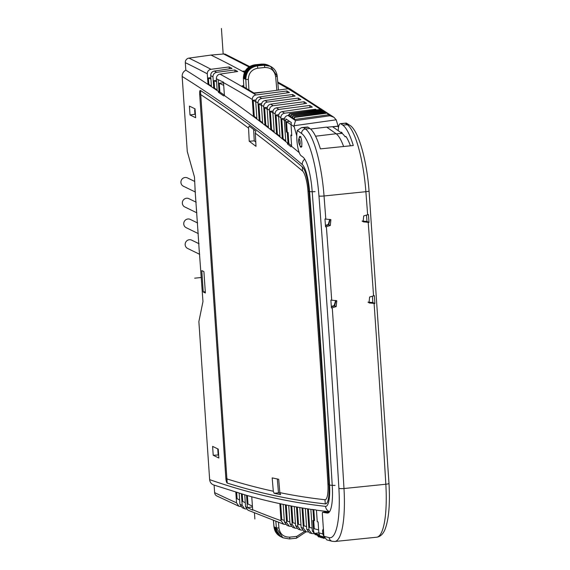 <?xml version="1.0" encoding="UTF-8"?>
<svg xmlns="http://www.w3.org/2000/svg" width="570" height="570" viewBox="0 0 570 570"><rect width="100%" height="100%" fill="white"/><g stroke="black" fill="none" stroke-linecap="round" stroke-linejoin="round"><path stroke-width="0.85" d="M245.114 71.115L242.4 71.293A8399.605 1964.484 -95.8 0 0 242.35 71.264A8399.605 1964.484 84.2 0 0 210.971 55.069L188.948 58.119A8398.807 1964.298 84.2 0 1 210.986 69.298C208.584 69.839 207.352 71.343 207.295 73.815L208.022 84.438A8216.956 1921.762 -95.8 0 0 185.82 70.181L185.307 62.664A4.197 4.04 -64.1 0 1 188.948 58.119M320.483 109.412A8400.054 1964.583 -95.8 0 0 288.085 88.763L254.448 93.302A8398.843 1964.306 -95.8 0 0 242.008 85.892L243.725 85.65M299.25 152.646A8216.956 1921.762 -95.8 0 0 291.655 146.383L290.971 146.775A8216.643 1921.691 -95.8 0 0 287.337 143.818L288.028 143.433A8216.956 1921.762 -95.8 0 0 285.791 141.624A8216.956 1921.762 -95.8 0 0 282.321 138.831A8216.956 1921.762 -95.8 0 0 280.005 136.985A8216.956 1921.762 -95.8 0 0 276.536 134.235A8216.956 1921.762 -95.8 0 0 274.227 132.411A8216.956 1921.762 -95.8 0 0 270.757 129.696A8216.956 1921.762 -95.8 0 0 268.449 127.901A8216.956 1921.762 -95.8 0 0 264.986 125.229A8216.956 1921.762 -95.8 0 0 262.677 123.462A8216.956 1921.762 -95.8 0 0 259.215 120.826A8216.956 1921.762 -95.8 0 0 256.913 119.08A8216.956 1921.762 -95.8 0 0 253.451 116.487A8216.956 1921.762 -95.8 0 0 224.409 95.553L223.725 95.938A8216.643 1921.691 -95.8 0 0 218.353 92.24L219.044 91.863A8216.956 1921.762 -95.8 0 0 217.191 90.594A8216.956 1921.762 -95.8 0 0 213.75 88.264A8216.956 1921.762 -95.8 0 0 211.456 86.725L210.701 75.625C210.75 73.152 211.947 71.628 214.284 71.05L232.018 68.436A8399.456 1964.448 -95.8 0 0 229.197 66.939L210.986 69.298M217.191 90.594L216.379 78.689C216.429 76.216 217.619 74.691 219.963 74.114L237.697 71.499A8399.456 1964.448 -95.8 0 0 234.869 69.968L216.657 72.326C214.256 72.867 213.023 74.371 212.973 76.843L213.75 88.264L214.569 88.193L214.056 80.676L216.593 81.909M256.913 119.08L255.716 101.574C255.766 99.095 256.963 97.57 259.3 96.993L289.425 92.518A8399.912 1964.555 -95.8 0 0 286.924 90.979L255.98 94.955C253.579 95.489 252.346 96.993 252.296 99.472L253.451 116.487L254.277 116.408L253.173 100.227L255.738 101.88M262.677 123.462L261.43 105.136C261.48 102.657 262.677 101.132 265.014 100.555L295.139 96.074A8399.912 1964.555 -95.8 0 0 292.638 94.506L261.694 98.475C259.286 99.009 258.06 100.52 258.003 102.992L259.215 120.826L260.041 120.754L258.894 103.918L261.459 105.571M268.449 127.901L267.145 108.763C267.195 106.284 268.392 104.752 270.729 104.175L300.853 99.693A8399.912 1964.555 -95.8 0 0 298.345 98.097L267.401 102.059C265 102.6 263.767 104.103 263.718 106.576L264.986 125.229L265.812 125.158L264.615 107.602L267.18 109.255M274.227 132.411L272.866 112.447C272.916 109.967 274.106 108.442 276.45 107.858L306.575 103.37A8399.912 1964.555 -95.8 0 0 304.067 101.752L273.123 105.714C270.714 106.248 269.489 107.751 269.432 110.231L270.757 129.696L271.584 129.625L270.33 111.292L272.895 112.946M280.005 136.985L278.588 116.195C278.637 113.715 279.834 112.19 282.171 111.613L312.296 107.117A8399.912 1964.555 -95.8 0 0 309.788 105.464L278.844 109.426C276.436 109.96 275.21 111.463 275.153 113.943L276.536 134.235L277.362 134.157L276.051 114.976L278.616 116.629M316.571 109.953A8399.912 1964.555 -95.8 0 0 315.516 109.248L284.565 113.195C282.164 113.729 280.932 115.24 280.882 117.712L282.321 138.831L283.14 138.759L281.772 118.667L284.337 120.32M285.791 141.624L284.316 120.006C284.366 117.527 285.563 116.002 287.9 115.425L288.406 115.347M244.452 72.419A8399.605 1964.484 -95.8 0 0 242.4 71.293M245.171 71.022L242.35 71.264M210.971 55.069L223.647 54A4.197 4.04 -64.1 0 1 225.699 54.385L249.589 66.54M199.372 252.168L202.97 301.551L198.873 321.615L209.646 479.641A8211.021 1920.373 -95.8 0 0 325.548 506.359A25.557 5.978 -95.8 0 0 329.56 484.878A4161.527 973.289 -95.8 0 0 309.567 191.527A25.557 5.978 -95.8 0 0 302.243 164.53A8211.021 1920.373 -95.8 0 0 182.158 76.465C182.108 73.615 183.326 71.521 185.82 70.181M182.158 76.465L187.273 151.506L194.484 177.078L195.061 188.805M195.424 114.492L194.94 114.249L194.655 110.103L195.125 110.053M217.754 448.889L217.854 450.336L218.317 450.3M190.017 114.983L189.411 106.098L195.04 108.834L195.645 117.719L190.017 114.983L194.94 114.249M194.555 108.599L195.111 109.889M199.457 252.638A4.617 4.446 -64.1 0 1 199.272 251.612L199.308 251.042M199.336 250.422A4.617 4.446 -64.1 0 0 199.272 251.612L197.89 230.294M197.961 231.427L195.026 189.375A4.617 4.446 -64.1 0 1 195.097 188.186M195.132 189.931L195.026 189.375A4.617 4.446 -64.1 0 0 195.211 190.394M196.543 210.679L196.479 209.546M200.455 90.48A8208.563 1919.803 84.2 0 1 302.349 166.924A23.099 5.401 84.2 0 1 303.14 167.794A23.099 5.401 84.2 0 1 308.969 191.32A4159.062 972.712 84.2 0 1 328.954 484.493A23.099 5.401 84.2 0 1 327.394 502.127A23.099 5.401 84.2 0 1 325.328 503.909A8208.563 1919.803 84.2 0 1 227.223 483.075A4.197 0.983 84.2 0 1 225.863 478.408L199.664 94.1A4.197 0.983 84.2 0 1 200.455 90.48L226.896 478.914A8204.359 1918.82 -95.8 0 0 273.308 491.247L272.175 477.895L278.694 479.27L279.827 492.63A8204.359 1918.82 -95.8 0 0 324.95 499.733A18.903 4.418 -95.8 0 0 327.914 483.845A4154.865 971.729 -95.8 0 0 307.95 190.971A18.903 4.418 -95.8 0 0 302.535 171.007A8204.359 1918.82 -95.8 0 0 255.317 133.202L255.809 131.072L249.069 126.013L248.548 128.115A8204.359 1918.82 -95.8 0 0 200.697 94.599L199.664 94.1M213.216 455.273L218.844 458.016L218.239 449.124L212.61 446.388L213.216 455.273L218.638 454.96M203.234 291.954L201.78 270.579L203.91 271.619L205.371 292.994L203.234 291.954L205.286 291.712M199.721 254.334L187.63 248.456A4.617 4.446 -64.1 0 1 189.34 239.735A4.617 4.446 -64.1 0 1 191.67 240.148L199.03 243.725M198.31 233.593L186.212 227.708A4.617 4.446 -64.1 0 1 187.922 218.987A4.617 4.446 -64.1 0 1 190.259 219.4L197.612 222.977M196.892 212.845L184.801 206.96A4.617 4.446 -64.1 0 1 186.511 198.246A4.617 4.446 -64.1 0 1 188.841 198.652L196.201 202.236M195.482 192.097L183.383 186.219A4.617 4.446 -64.1 0 1 185.093 177.498A4.617 4.446 -64.1 0 1 187.43 177.911L194.783 181.488M235.816 492.202L236.543 502.811L238.916 506.245L216.842 495.971A4.197 4.04 -64.1 0 1 214.619 492.608L214.106 485.12C211.47 484.279 209.981 482.455 209.646 479.641M245.812 495.116L246.554 495.359L245.812 495.116A8216.643 1921.691 -95.8 0 0 251.035 496.57L251.762 496.805A8216.956 1921.762 -95.8 0 0 261.395 499.341A8216.956 1921.762 -95.8 0 0 279.849 503.659A8216.956 1921.762 -95.8 0 0 283.176 504.365A8216.956 1921.762 -95.8 0 0 285.399 504.82A8216.956 1921.762 -95.8 0 0 288.719 505.49A8216.956 1921.762 -95.8 0 0 290.942 505.925A8216.956 1921.762 -95.8 0 0 294.262 506.552A8216.956 1921.762 -95.8 0 0 296.478 506.958A8216.956 1921.762 -95.8 0 0 299.799 507.542A8216.956 1921.762 -95.8 0 0 302.014 507.92A8216.956 1921.762 -95.8 0 0 305.328 508.476A8216.956 1921.762 -95.8 0 0 307.543 508.825L308.983 529.943L311.811 533.541L313.621 533.684M302.014 507.92L303.397 528.219L306.19 531.803L308 531.96M296.478 506.958L297.804 526.423L300.561 530L302.378 530.171M290.942 505.925L292.211 524.571L294.932 528.141L296.749 528.326M285.399 504.82L286.61 522.654L289.296 526.21L291.12 526.409M279.849 503.659L281.01 520.681L283.653 524.215L285.485 524.428M241.402 493.869L242.179 505.291L244.587 508.732L246.454 509.06M238.916 506.245L240.789 506.58M307.543 508.825A8216.956 1921.762 -95.8 0 0 310.857 509.338A8216.956 1921.762 -95.8 0 0 312.994 509.651L312.26 509.416A8216.643 1921.691 -95.8 0 0 315.723 509.908L316.45 510.15A8216.956 1921.762 -95.8 0 0 325.057 511.261A8216.956 1921.762 -95.8 0 0 329.517 511.782M251.035 496.57L251.762 496.805L252.695 510.157L247.387 507.585L252.46 506.986M252.403 506.167L247.964 504.008L247.387 495.558M247.387 507.585L247.38 507.521A8394.611 1963.315 84.2 0 1 245.556 506.744L244.751 494.846M283.653 524.215L247.929 510.171L245.556 506.744M280.689 503.844L281.765 519.655L284.266 520.353M283.176 504.365L284.373 521.871L286.974 525.398L289.296 526.21M286.233 504.992L287.344 521.208L289.838 521.906M288.719 505.49L289.973 523.816L292.61 527.35L294.932 528.141M291.776 506.082L292.916 522.768L295.417 523.459M294.262 506.552L295.566 525.69L298.245 529.245L300.561 530M297.319 507.108L298.488 524.322L300.988 525.02M299.799 507.542L301.16 527.507L303.874 531.069L306.19 531.803M302.848 508.062L304.067 525.875L306.567 526.573M305.328 508.476L306.745 529.259L309.496 532.836L311.811 533.541M308.377 508.96L309.638 527.428L312.139 528.126M310.857 509.338L312.332 530.948L315.117 534.539L324.031 537.104M312.994 509.651L313.749 520.674A8383.346 1960.679 -95.8 0 1 312.887 520.417L313.628 531.333A8394.611 1963.315 84.2 0 1 312.332 530.948M323.489 530.435L322.57 530.52L322.805 533.947L323.91 536.498M322.805 533.947A8394.611 1963.315 84.2 0 1 318.844 532.843L319.563 534.917A8396.77 1963.821 -95.8 0 1 314.355 533.406L313.628 531.333M322.47 536.427L322.976 537.859L321.658 536.199M324.337 537.895L322.976 537.859M336.179 306.61L336.806 300.761L330.871 300.091A4199.717 982.224 84.2 0 1 331.427 307.957L336.179 306.61L334.64 305.862L335.979 300.497M330.294 225.52L330.892 219.657L324.957 218.987A4199.717 982.224 84.2 0 1 325.548 226.867L330.294 225.52L328.755 224.772L330.066 219.4M332.118 306.582L332.089 306.19M326.582 225.392L326.56 225.008M343.617 146.504A55.062 12.875 -95.8 0 0 336.129 133.743A8391.668 1962.624 -95.8 0 0 326.631 127.096L310.543 129.012M325.926 511.945L322.713 512.295A8399.605 1964.484 -95.8 0 0 327.251 513.043A31.5 7.367 -95.8 0 0 327.714 513.057A31.5 7.367 -95.8 0 0 332.296 486.588A4168.303 974.871 -95.8 0 0 312.096 190.423A31.5 7.367 -95.8 0 0 302.827 156.971L301.067 155.696A14.086 3.292 -95.8 0 1 297.397 144.93A14.086 3.292 -95.8 0 1 297.319 130.473L301.502 127.637L303.653 127.701A8399.605 1964.484 -95.8 0 1 305.442 128.97L309.916 128.514A62.999 14.735 84.2 0 1 320.39 148.877L353.286 145.514A62.999 14.735 84.2 0 0 342.812 125.151L347.28 124.695A62.999 14.735 84.2 0 1 365.883 191.691A4199.803 982.238 84.2 0 1 367.636 214.776L368.42 214.541A4199.717 982.224 -95.8 0 1 369.011 222.421L367.486 221.68L362.399 221.281M322.713 512.295A2.102 0.492 -95.8 0 0 322.677 512.288A2.102 0.492 -95.8 0 0 322.378 514.133L323.888 536.27A8395.409 1963.5 -95.8 0 0 329.154 537.645A58.795 13.751 -95.8 0 0 338.894 488.291A4195.606 981.255 -95.8 0 0 318.965 196.03A58.795 13.751 -95.8 0 0 301.601 133.501A8395.409 1963.5 -95.8 0 0 297.319 130.473M299.165 138.068A5.508 1.29 84.2 0 1 299.92 136.301A5.508 1.29 84.2 0 1 300.105 136.344A5.508 1.29 84.2 0 1 301.794 142.037A5.508 1.29 84.2 0 1 301.038 147.267A5.508 1.29 84.2 0 1 300.846 147.224A5.508 1.29 84.2 0 1 299.941 145.685M329.154 537.645A4.197 4.068 104.3 0 0 332.182 541.293L326.817 539.904L323.888 536.27M323.375 528.753L322.57 530.52M318.844 532.843L318.103 521.928A8383.346 1960.679 -95.8 0 1 317.241 521.678L316.45 510.15M325.057 511.261L325.114 512.045M318.644 529.943L314.269 528.725L313.721 520.667M313.814 509.644L314.562 520.602L313.749 520.674M314.355 533.406L318.844 532.872M325.883 511.361L325.905 511.96M211.456 86.725A8216.956 1921.762 -95.8 0 0 208.022 84.438L208.841 84.36L208.406 77.926L210.943 79.159M216.379 78.689A8394.611 1963.315 84.2 0 1 218.21 79.693L223.518 82.201L223.526 82.636A8394.611 1963.315 84.2 0 1 252.296 99.472M224.409 95.553L223.526 82.636M223.54 82.785L219.272 83.213L223.711 85.372M218.353 92.24L219.878 92.062L219.272 83.213M218.21 79.693L219.044 91.863M224.381 95.162A8216.671 1921.698 -95.8 0 0 219.878 92.062M216.493 80.448L214.056 80.676M234.869 69.968L235.004 71.891M217.142 89.932A8216.956 1921.762 -95.8 0 0 214.569 88.193M210.843 77.691L208.406 77.926M229.197 66.939L229.325 68.835M211.413 86.07A8216.956 1921.762 -95.8 0 0 208.841 84.36M255.909 99.978L253.173 100.227M286.924 90.979L287.052 92.867M261.58 103.669L258.894 103.918M292.638 94.506L292.766 96.423M267.28 107.36L264.615 107.602M298.345 98.097L298.481 100.042M272.994 111.043L270.33 111.292M304.067 101.752L304.202 103.726M278.737 114.727L276.051 114.976M309.788 105.464L309.923 107.466M284.501 118.41L281.772 118.667M315.516 109.248L315.573 110.088M287.9 115.425A8398.807 1964.298 84.2 0 1 288.213 115.632L289.047 116.195A8398.807 1964.298 84.2 0 1 289.881 116.75L290.714 117.313A8398.807 1964.298 84.2 0 1 291.548 117.883L292.382 118.446L293.728 118.261M284.316 120.006A8394.611 1963.315 84.2 0 1 285.648 120.904L285.976 118.952A8396.535 1963.764 -95.8 0 1 291.327 122.586L291.006 124.538A8394.611 1963.315 84.2 0 1 294.177 126.711L293.985 125.749L336.193 119.814L333.863 117.249L329.887 115.767A8400.054 1964.583 -95.8 0 0 328.491 114.812L326.888 112.896M291.548 117.883L292.645 116.266L293.009 116.508L292.382 118.446A8398.807 1964.298 84.2 0 1 293.215 119.016L294.056 119.579A8398.807 1964.298 84.2 0 1 295.538 120.598L293.985 125.749M293.215 119.016L294.312 117.399L294.676 117.648L294.056 119.579L328.498 114.812M294.312 117.399L327.251 113.138M326.674 127.252L338.124 126.134L336.193 119.814M288.085 88.763L290.679 89.298L333.863 117.249M326.111 112.71L325.221 111.763M292.645 116.266L325.584 112.005M289.881 116.757L290.978 115.14L291.341 115.382L290.714 117.313L292.054 117.128M324.437 111.578L323.553 110.63M290.978 115.14L323.917 110.872M288.213 115.632L289.311 114.014L289.674 114.257L289.047 116.195L290.387 116.009M322.77 110.452L321.886 109.511M289.311 114.014L322.25 109.754M253.914 92.981L265.934 91.749M268.249 65.244L261.822 64.096L254.975 64.88A12.597 12.127 115.9 0 0 243.618 78.354L245.805 79.415L246.304 88.414M276.863 90.274L275.645 76.665L277.227 76.266L270.465 66.327L264.095 65.201L257.113 65.921C249.86 67.367 246.09 71.87 245.805 79.415L248.349 79.458L248.933 89.982M270.394 66.291A12.597 12.127 115.9 0 0 270.322 66.255A12.597 12.127 115.9 0 0 263.96 65.137L256.977 65.849A12.597 12.127 115.9 0 0 245.627 79.33M256.308 65.529L263.297 64.809A12.597 12.127 -64.1 0 1 269.653 65.928L268.983 65.607A12.597 12.127 115.9 0 0 262.627 64.488L255.638 65.201L256.308 65.529A12.597 12.127 115.9 0 0 244.958 79.002L245.613 78.945M255.638 65.201A12.597 12.127 115.9 0 0 244.288 78.681M254.975 64.88L261.822 64.096A2.102 0.492 -95.8 0 0 261.751 64.082L254.762 64.795A2.102 0.492 -95.8 0 1 254.84 64.809C247.58 66.263 243.782 70.751 243.44 78.268L244.273 78.297M261.958 64.161A12.597 12.127 -64.1 0 1 268.32 65.279A12.597 12.127 -64.1 0 1 268.648 65.45M337.875 126.162A8391.333 1962.546 84.2 0 1 338.081 126.305L332.602 126.775A8391.433 1962.567 84.2 0 1 342.029 133.366A54.699 12.789 -95.8 0 1 345.049 136.736L346.061 136.65A54.677 12.789 84.2 0 1 350.429 145.806M288.199 88.749L277.818 82.892M338.48 127.694L338.081 126.305M345.491 123.419A8399.605 1964.484 84.2 0 1 347.28 124.695A4.197 3.997 125.4 0 1 349.937 125.379L346.275 123.056L341.017 123.882A14.086 3.292 -95.8 0 0 340.333 123.662A14.086 3.292 -95.8 0 0 338.224 130.687M341.017 123.882A8399.605 1964.484 84.2 0 1 342.812 125.151M340.974 132.575A5.358 1.254 84.2 0 1 341.352 132.219A5.358 1.254 84.2 0 1 341.544 132.254A5.358 1.254 84.2 0 1 342.378 133.629M368.284 302.364L373.371 302.77L374.889 303.511A4199.717 982.224 -95.8 0 0 374.333 295.645L369.624 297.006L368.997 302.855L374.091 303.454A4199.803 982.238 84.2 0 1 385.833 484.243A62.999 14.735 84.2 0 1 376.677 537.218C380.361 536.712 383.161 534.047 385.092 529.224C388.847 519.142 390.144 503.851 388.982 483.346A4.197 0.727 176.6 0 1 385.833 484.243L343.988 488.526A4199.803 982.238 -95.8 0 0 332.246 307.736M367.999 302.143L372.851 302.52A4191.402 980.279 -95.8 0 0 372.409 296.208M362.114 221.053L366.973 221.431A4191.402 980.279 -95.8 0 0 366.503 215.104M369.011 222.421L368.206 222.371A4199.803 982.238 84.2 0 1 373.557 295.88M374.889 303.511L374.091 303.454M309.916 128.514A8399.605 1964.484 84.2 0 0 308.121 127.245A14.086 3.292 -95.8 0 0 307.437 127.032L301.502 127.637M296.763 135.902L294.177 126.711M344.928 136.558L345.84 136.479A2.18 0.513 84.2 0 1 346.061 136.65M291.655 146.383L290.885 135.083A8383.346 1960.679 -95.8 0 1 291.769 135.689L291.006 124.538M291.719 135.005A8383.361 1960.679 -95.8 0 0 291.69 134.983L290.885 135.083M289.624 121.424L286.525 121.731L291.014 124.623M286.525 121.731L287.223 131.955L286.411 132.048L285.648 120.904M291.619 145.877A8216.671 1921.698 -95.8 0 0 288.862 143.64L288.107 132.553A8383.361 1960.679 -95.8 0 0 287.223 131.955M287.337 143.818L288.862 143.64M288.107 132.553L287.294 132.646L288.028 143.433M287.294 132.646A8383.346 1960.679 -95.8 0 0 286.411 132.048M295.538 120.598L329.887 115.767M367.636 214.776L363.71 215.909L363.111 221.773L368.206 222.371M334.64 305.862L331.341 306.803M328.755 224.772L325.463 225.72M291.127 89.568L288.199 88.663M285.734 140.84A8216.956 1921.762 -95.8 0 0 283.14 138.759M279.956 136.216A8216.956 1921.762 -95.8 0 0 277.362 134.157M274.17 131.649A8216.956 1921.762 -95.8 0 0 271.584 129.625M268.399 127.153A8216.956 1921.762 -95.8 0 0 265.812 125.158M262.627 122.721A8216.956 1921.762 -95.8 0 0 260.041 120.754M256.863 118.353A8216.956 1921.762 -95.8 0 0 254.277 116.408M335.673 300.468L334.12 305.613L331.32 306.411M329.766 219.364L328.242 224.523L325.427 225.328M282.535 537.574A12.597 12.127 -64.1 0 1 282.193 537.41A12.597 12.127 -64.1 0 1 275.538 527.549L276.208 527.87A12.597 12.127 115.9 0 0 282.863 537.738L289.361 538.921A2.102 0.492 84.2 0 0 289.432 538.935L296.414 538.222A2.102 0.492 84.2 0 1 296.343 538.208L289.496 538.907M281.195 536.919A12.597 12.127 -64.1 0 1 280.86 536.762A12.597 12.127 -64.1 0 1 274.198 526.894L274.868 527.221A12.597 12.127 115.9 0 0 281.53 537.09L282.193 537.41M275.844 521.358L276.386 527.955L282.87 537.738A12.597 12.127 115.9 0 0 282.934 537.774M273.45 520.46L274.02 526.808L280.789 536.726M317.604 535.016L318.459 536.548L316.785 534.774M319.385 536.484L318.11 536.441M319.221 535.494L320.084 537.026L318.409 535.251M321.01 536.961L319.734 536.919M320.846 535.964L321.352 537.396L320.034 535.729M322.634 537.432L321.352 537.396M245.285 502.704L242.749 501.472L242.243 494.119M244.587 508.732L242.264 507.72L239.927 504.308L239.165 493.214M239.628 499.954L237.091 498.714L236.664 492.459M246.554 495.359L247.38 507.521M218.346 450.742L217.883 450.784L218.153 454.725M217.883 450.784L218.367 451.02M248.548 128.115L249.225 141.246L255.994 146.333L255.317 133.202M249.225 141.246L254.234 140.847L255.773 142.008M254.234 140.847L253.643 129.447M279.827 492.63L280.597 494.646L274.106 493.278L278.481 492.865L280.198 493.228M277.312 478.978L278.481 492.865M274.106 493.278L273.308 491.247M254.868 518.964L254.455 512.922M223.169 54.043L221.431 28.5M201.331 277.497L194.684 278.174M214.284 71.05A8398.807 1964.298 84.2 0 1 216.657 72.326M219.963 74.114A8398.807 1964.298 84.2 0 1 255.98 94.955M259.3 96.993A8398.807 1964.298 84.2 0 1 261.694 98.475M265.014 100.555A8398.807 1964.298 84.2 0 1 267.401 102.059M270.729 104.175A8398.807 1964.298 84.2 0 1 273.123 105.714M276.45 107.858A8398.807 1964.298 84.2 0 1 278.844 109.426M282.171 111.613A8398.807 1964.298 84.2 0 1 284.565 113.195M223.647 54L248.983 66.932M198.039 231.89A4.617 4.446 -64.1 0 1 197.925 229.674M196.629 211.142A4.617 4.446 -64.1 0 1 196.508 208.926M236.543 502.811A8394.611 1963.315 84.2 0 1 214.619 492.608M325.548 506.359A6.298 6.12 96.3 0 0 329.581 511.682M281.01 520.681A8394.611 1963.315 84.2 0 1 252.645 509.723M286.61 522.654A8394.611 1963.315 84.2 0 1 284.373 521.871M292.211 524.571A8394.611 1963.315 84.2 0 1 289.973 523.816M297.804 526.423A8394.611 1963.315 84.2 0 1 295.566 525.69M303.397 528.219A8394.611 1963.315 84.2 0 1 301.16 527.507M308.983 529.943A8394.611 1963.315 84.2 0 1 306.745 529.259M315.559 136.209L336.129 133.743M328.933 512.459A8399.605 1964.484 -95.8 0 1 325.962 511.96L322.677 512.288M329.56 484.878A6.298 1.097 -3.4 0 0 335.089 485.376M309.567 191.527A6.298 0.663 -4.4 0 0 315.067 191.613M302.243 164.53A6.298 5.949 -49.8 0 1 304.715 159.165M210.701 75.625A8394.611 1963.315 84.2 0 1 212.973 76.843M185.307 62.664A8394.611 1963.315 84.2 0 1 207.295 73.815M255.716 101.574A8394.611 1963.315 84.2 0 1 258.003 102.992M261.43 105.136A8394.611 1963.315 84.2 0 1 263.718 106.576M267.145 108.763A8394.611 1963.315 84.2 0 1 269.432 110.231M272.866 112.447A8394.611 1963.315 84.2 0 1 275.153 113.943M278.588 116.195A8394.611 1963.315 84.2 0 1 280.882 117.712M275.645 76.665C274.512 70.516 270.878 67.46 264.751 67.488L257.761 68.208C251.726 69.419 248.584 73.167 248.349 79.458M254.762 64.795C247.508 66.248 243.711 70.709 243.376 78.19L243.846 86.968M264.751 67.488A2.102 0.492 -95.8 0 0 264.095 65.201L263.96 65.137M257.761 68.208A2.102 0.492 -95.8 0 0 257.113 65.921L256.977 65.849M263.297 64.809L262.627 64.488M268.178 65.208L261.751 64.082A2.102 0.492 -95.8 0 0 261.68 64.111M336.286 133.857L342.029 133.366M325.798 219.058A4199.803 982.238 -95.8 0 0 324.045 195.973A62.999 14.735 -95.8 0 0 305.442 128.97A4.197 3.997 -54.6 0 0 301.601 133.501M318.965 196.03A4.197 0.442 -4.4 0 0 324.045 195.973L365.883 191.691A4.197 0.442 175.6 0 0 369.054 191.014L388.982 483.346M332.182 541.293L334.839 541.5A62.999 14.735 -95.8 0 0 343.988 488.526A4.197 0.727 -3.4 0 1 338.894 488.291M331.712 300.162A4199.803 982.238 -95.8 0 0 326.368 226.646M308.121 127.245L303.653 127.701M299.656 144.659A2.807 0.656 -95.8 0 0 300.148 142.222A2.807 0.656 -95.8 0 0 299.279 139.116A2.807 0.656 -95.8 0 0 298.78 141.552A2.807 0.656 -95.8 0 0 299.656 144.659M370.058 303.147L368.512 302.392M364.173 222.058L362.627 221.31M327.251 513.043L328.17 512.95M278.466 522.334L278.93 527.998C280.012 534.126 283.611 537.168 289.731 537.132L296.721 536.42L304.658 531.318M278.93 527.998L276.208 527.87M275.538 527.549L274.868 527.221M289.731 537.132A2.102 0.492 84.2 0 1 289.432 538.935L283.005 537.809M296.721 536.42A2.102 0.492 84.2 0 1 296.414 538.222L306.133 531.789M242.179 505.291A8394.611 1963.315 84.2 0 1 239.927 504.308M302.349 166.924L302.535 171.007M325.328 503.909L324.95 499.733M227.223 483.075L226.896 478.914L225.863 478.408M328.954 484.493L327.914 483.845M308.969 191.32L307.95 190.971M213.615 484.949L246.39 495.309M251.662 496.776L261.395 499.341M292.994 115.931L325.114 111.485M291.327 114.798L323.447 110.352M289.66 113.672L321.779 109.233M243.376 78.19L243.789 86.932M278.459 90.06L277.227 76.266C276.671 71.663 274.37 68.329 270.33 66.255L270.465 66.327M346.275 123.056L340.333 123.662M349.937 125.379C358.53 130.53 366.781 160.241 369.054 191.014M300.953 136.807C296.486 138.04 299.435 146.291 300.768 146.34L301.95 146.561M341.822 132.504L340.91 132.575M294.661 117.064L326.781 112.618M334.839 541.5L376.677 537.218M277.74 82.03L290.493 89.134M326.225 511.967L328.968 512.423M273.393 520.439L273.956 526.751C274.512 531.354 276.806 534.689 280.853 536.762L280.718 536.698M320.205 537.382L321.288 537.311M321.822 537.852L322.912 537.781M323.447 538.322L324.544 538.244M318.58 536.904L319.663 536.833M227.102 478.714L227.231 479.498L226.896 478.914"/></g></svg>
